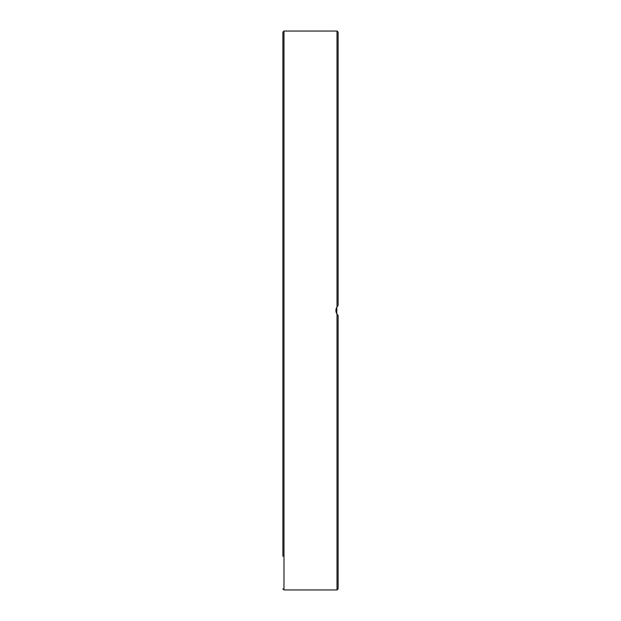 <?xml version="1.0" encoding="UTF-8"?>
<svg xmlns="http://www.w3.org/2000/svg" width="621" height="621" viewBox="0 0 621 621"><rect width="100%" height="100%" fill="white"/><g stroke="black" fill="none" stroke-linecap="round" stroke-linejoin="round"><path stroke-width="0.93" d="M336.846 307.1L336.792 313.807L337.397 314.692M337.009 314.164L337.009 589.95L338.111 588.848L338.111 315.437L337.009 314.164C335.534 311.719 335.534 309.281 337.009 306.836L337.009 31.05L283.991 31.05L282.889 32.152L282.889 556.323M282.889 542.405L282.889 522.905M282.889 507.062L282.889 458.329M282.889 457.087L282.889 417.754M282.889 47.382L282.889 56.658M282.889 64.677L282.889 83.237M338.111 161.196L338.111 145.361M282.889 145.361L282.889 163.913M338.111 220.556L338.111 203.246M282.889 267.806L282.889 286.04M282.889 315.437L282.889 353.194M338.111 417.754L338.111 399.52M337.009 589.95L283.991 589.95L283.991 31.05M337.009 306.836L336.45 307.869M335.992 309.437L335.907 310.616M335.984 311.501L336.435 313.093M336.846 313.9L337.801 315.142M282.889 356.772L282.889 399.52M282.889 223.855L282.889 264.228L282.889 223.855M282.889 286.359L282.889 305.563L282.889 286.359M282.889 305.563L282.889 310.5M336.792 307.193L337.583 306.099M338.111 305.563L338.111 32.152L337.009 31.05M283.991 589.95L282.889 588.848"/></g></svg>
